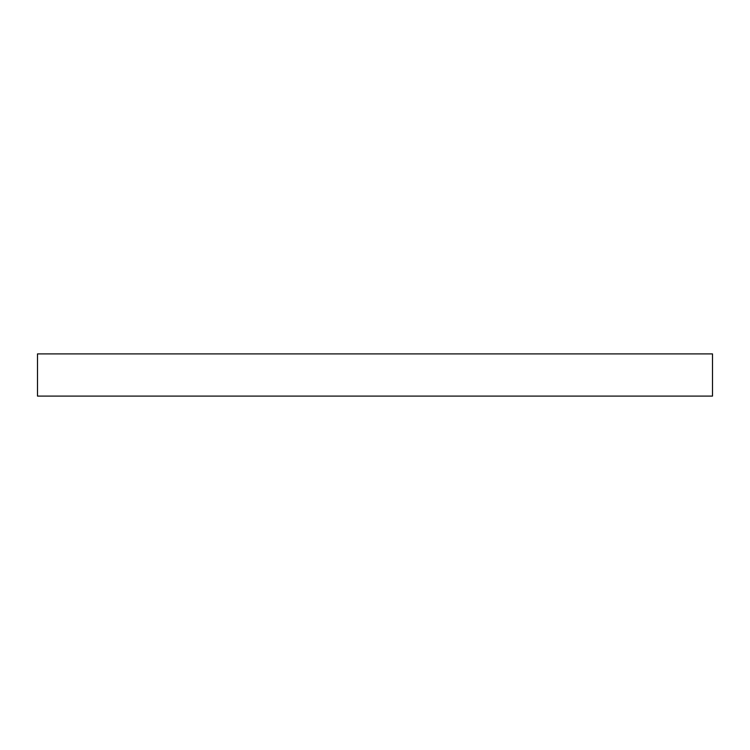 <?xml version="1.0" encoding="UTF-8"?>
<svg xmlns="http://www.w3.org/2000/svg" width="750" height="750" viewBox="0 0 750 750"><rect width="100%" height="100%" fill="white"/><g stroke="black" fill="none" stroke-linecap="round" stroke-linejoin="round"><path stroke-width="1.12" d="M37.5 396.094L37.5 353.906L712.5 353.906L712.5 396.094L37.5 396.094"/></g></svg>
